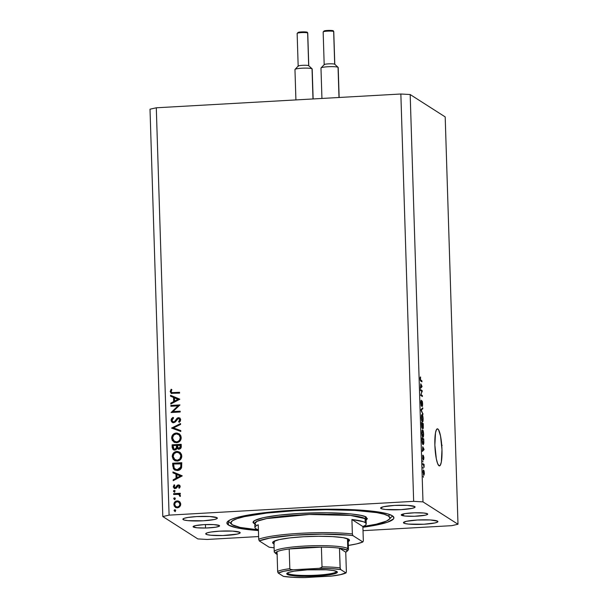 <?xml version="1.0" encoding="UTF-8"?>
<svg xmlns="http://www.w3.org/2000/svg" width="608" height="608" viewBox="0 0 608 608"><rect width="100%" height="100%" fill="white"/><g stroke="black" fill="none" stroke-linecap="round" stroke-linejoin="round"><path stroke-width="0.91" d="M437.844 428.974L436.932 429.02L437.844 428.974L438.55 429.765L440.526 435.966L441.978 449.639L441.34 461.981L440.314 465.234L438.999 465.766A18.567 3.45 -93.2 0 1 434.918 446.325A18.567 3.45 -93.2 0 1 437.38 428.83A18.567 3.45 -93.2 0 1 437.844 428.974A18.567 3.45 -93.2 0 1 441.925 448.408A18.567 3.45 -93.2 0 1 439.47 465.903A18.567 3.45 -93.2 0 1 438.999 465.766L437.6 463.494L436.324 458.774L434.872 445.094L435.503 432.752L436.529 429.499L437.844 428.974M193.321 526.999A13.262 1.733 -1.8 0 1 193.078 526.688A13.262 1.733 -1.8 0 1 205.033 524.582A13.262 1.733 -1.8 0 1 219.344 525.532L219.321 526.209L215.665 527.212L206.279 528.002L196.924 527.774L193.078 526.672L195.335 525.639L203.794 524.643L213.735 524.605L219.344 525.532A13.262 1.733 -1.8 0 1 219.587 525.852A13.262 1.733 -1.8 0 1 207.632 527.949A13.262 1.733 -1.8 0 1 193.321 526.999L193.298 526.353L193.321 526.999M401.462 515.265A13.262 1.733 -1.8 0 1 401.219 514.953A13.262 1.733 -1.8 0 1 413.166 512.856A13.262 1.733 -1.8 0 1 427.477 513.798L427.462 514.474L425.463 515.166L414.42 516.268L405.065 516.048L401.219 514.938L405.133 513.593L414.519 512.802L423.875 513.023L427.477 513.798A13.262 1.733 -1.8 0 1 427.72 514.117A13.262 1.733 -1.8 0 1 415.773 516.215A13.262 1.733 -1.8 0 1 401.462 515.265L401.44 514.619L401.462 515.265M228.448 525.023A83.539 10.906 -1.8 0 1 226.906 523.024A83.539 10.906 -1.8 0 1 302.199 509.8A83.539 10.906 -1.8 0 1 392.358 515.782L393.9 517.864L393.467 518.943L387.425 522.234L374.748 525.365L362.908 527.265A83.539 10.906 -1.8 0 0 393.9 517.78A83.539 10.906 -1.8 0 0 392.358 515.782L387.661 513.874L375.144 511.51L363.614 510.348L342.646 509.344L302.526 509.785L264.275 512.734L251.583 514.474L236.907 517.492L230.592 519.658L227.339 521.854L226.906 522.941L228.448 525.023L228.327 521.208L228.448 525.023L236.611 527.79L258.43 530.548A83.539 10.906 -1.8 0 1 228.448 525.023M380.942 508.486A17.237 2.25 -1.8 0 1 380.623 508.075A17.237 2.25 -1.8 0 1 396.158 505.347A17.237 2.25 -1.8 0 1 414.762 506.578L414.74 507.46L412.14 508.349L401.151 509.641L385.624 509.496L381.908 508.881L380.623 508.06L383.564 506.715L394.554 505.423L407.474 505.37L414.762 506.578A17.237 2.25 -1.8 0 1 415.082 506.988A17.237 2.25 -1.8 0 1 399.54 509.724A17.237 2.25 -1.8 0 1 380.942 508.486L380.912 507.642L380.942 508.486M183.206 519.635A17.237 2.25 -1.8 0 1 182.886 519.217A17.237 2.25 -1.8 0 1 198.428 516.488A17.237 2.25 -1.8 0 1 217.033 517.727L217.003 518.601L214.411 519.498L203.414 520.79L187.887 520.646L184.178 520.022L182.886 519.202L184.224 518.297L187.978 517.454L196.817 516.572L209.745 516.511L217.033 517.727A17.237 2.25 -1.8 0 1 217.345 518.138A17.237 2.25 -1.8 0 1 201.81 520.866A17.237 2.25 -1.8 0 1 183.206 519.635L183.183 518.791L183.206 519.635M206.036 534.227A17.237 2.25 -1.8 0 1 205.724 533.809A17.237 2.25 -1.8 0 1 221.259 531.08A17.237 2.25 -1.8 0 1 239.864 532.319L239.833 533.193L237.242 534.09L222.885 535.526L210.725 535.23L207.009 534.614L205.724 533.794L207.054 532.889L210.816 532.046L219.655 531.164L232.575 531.103L239.864 532.319A17.237 2.25 -1.8 0 1 240.183 532.73A17.237 2.25 -1.8 0 1 224.641 535.458A17.237 2.25 -1.8 0 1 206.036 534.227L206.013 533.383L206.036 534.227M403.773 523.078A17.237 2.25 -1.8 0 1 403.454 522.667A17.237 2.25 -1.8 0 1 418.988 519.939A17.237 2.25 -1.8 0 1 437.593 521.17L437.57 522.052L434.971 522.941L423.981 524.233L408.454 524.088L404.738 523.473L403.454 522.644L406.395 521.307L417.384 520.015L430.312 519.962L437.593 521.17A17.237 2.25 -1.8 0 1 437.912 521.58A17.237 2.25 -1.8 0 1 422.378 524.309A17.237 2.25 -1.8 0 1 403.773 523.078L403.742 522.234L403.773 523.078M169.092 515.136L413.653 501.349L400.854 94.004L156.294 107.791L169.092 515.136L162.807 516.549L150.009 109.197L162.807 516.549L197.82 538.924L162.807 516.549L169.092 515.136L156.294 107.791L150.009 109.197L156.294 107.791L400.854 94.004L413.653 501.349L169.092 515.136M178.038 405.863L170.886 406.266L170.856 405.437L179.96 404.928L172.991 411.578L180.158 411.175L180.188 412.004L171.084 412.513L178.038 405.863L171.084 412.513L180.188 412.004L180.158 411.175L172.991 411.578L179.96 404.928L170.856 405.437L170.886 406.266L178.038 405.863M172.786 421.716L174.131 422.264L172.786 421.716L172.026 420.227L173.478 418.122L172.991 417.369L171.091 420.28L172.292 422.423L173.637 422.765L172.9 422.697L171.532 421.694L171.091 420.052L171.608 418.555L172.991 417.369L173.478 418.122L172.467 418.996L172.034 420.394L173.234 421.906L174.511 421.564L177.916 417.757L179.694 417.97L180.644 419.581L180.257 421.245L179.2 422.34L178.615 421.618L179.656 420.318L179.649 419.269L178.197 418.54L175.324 421.952L173.637 422.765L177.376 419.148L178.532 418.479L179.656 418.958M171.57 428.085L180.546 423.563L180.576 424.445L173.5 427.918L180.774 430.578L180.796 431.46L171.57 428.085L180.796 431.46L180.774 430.578L173.5 427.918L180.576 424.445L180.546 423.563L171.57 428.085M174.078 442.145L171.654 438.132L171.927 436.255L174.42 433.474L177.179 433.048L179.694 434.196L180.971 436.126L181.085 438.953L179.968 441.074L177.536 442.548L174.739 442.442L172.315 440.473L171.654 438.132L173.82 441.993L176.594 442.685C179.542 442.252 181.085 440.526 181.222 437.517L179.132 433.77L176.244 433.018L179.375 433.93M174.656 460.545L172.231 456.532L172.505 454.655L174.998 451.873L177.764 451.448L180.272 452.588L181.549 454.526L181.663 457.353L180.546 459.466L178.114 460.94L175.317 460.841L173.219 459.329L172.231 456.532L174.397 460.385L177.171 461.077C180.12 460.644 181.663 458.926 181.8 455.916L179.71 452.162L176.822 451.41L179.953 452.329M172.946 471.952L182.195 475.92L173.219 480.677L173.196 479.78L176.069 478.253L175.94 474.088L172.976 472.849L172.946 471.952L172.976 472.849L175.94 474.088L176.069 478.253L173.196 479.78L173.219 480.677L182.195 475.798L172.946 471.952M175.332 511.624L174.048 510.576L174.488 509.838L175.203 509.869L175.552 510.644L175.119 511.229L174.048 510.576L174.83 511.298L175.56 510.492L174.777 509.77L175.438 510.097L174.777 509.77L174.048 510.576L174.83 511.298M175.659 507.49L174.367 504.891C174.473 502.755 175.575 501.532 177.68 501.212L177.171 500.893L178.448 501.053L180.059 502.185L180.72 503.819L180.515 505.59L178.653 507.551L175.575 507.444L174.131 505.894L174.048 503.211L175.355 501.524L177.171 500.893C175.066 501.205 173.964 502.428 173.858 504.564L175.4 507.338L177.392 507.847L179.725 506.791L180.743 504.176L179.679 501.722M174.96 499.715L173.668 498.666L174.116 497.929L174.83 497.96L175.18 498.735L174.747 499.32L173.668 498.666L174.45 499.388L175.188 498.583L174.405 497.861L175.066 498.188L174.405 497.861L173.668 498.666L174.45 499.388M173.652 494.471L173.63 493.65L180.287 493.27L180.31 494.099L179.33 494.152L180.47 495.923L180.272 496.462L179.55 496.052L179.337 494.927L178.182 494.365L173.652 494.471L178.182 494.365L179.064 494.699L180.272 496.462L180.477 495.733L179.33 494.152L180.31 494.099L180.287 493.27L173.63 493.65L180.295 493.628L173.63 493.65L173.652 494.471M174.724 492.282L173.44 491.241L173.751 490.58L174.595 490.534L174.944 491.302L174.511 491.887L173.44 491.241L174.222 491.963L174.952 491.15L174.169 490.428L174.83 490.762L174.169 490.428L173.44 491.241L174.222 491.963M175.218 487.768L176.358 487.829L177.878 485.564L178.896 485.199L178.387 484.872L180.044 485.815L180.12 486.978L179.292 488.247L178.706 487.722L179.345 486.347L178.448 485.701L176.297 488.224L174.899 488.581L173.341 487.114L174.139 484.758L174.77 485.275L174.2 487.076L175.218 487.768L177.232 485.366L178.387 484.872L177.376 485.237L175.849 487.51L174.648 487.624L175.727 488.095L174.108 486.643L174.77 485.275L174.139 484.758L173.295 486.734L174.177 488.323L176.297 488.224L178.448 485.701L179.466 486.157M177.346 470.524L174.709 469.961L173.386 468.738L172.672 463.228L181.777 462.711L181.336 468.152L179.96 469.703L177.346 470.524C179.413 470.425 180.827 469.414 181.602 467.506L181.777 462.711L172.672 463.228L172.763 466.078L173.272 466.397L173.181 463.547L172.672 463.228L181.792 463.06L173.181 463.547L173.272 466.397L172.763 466.078L174.511 469.84L177.346 470.524M172.17 447.313L172.094 444.828L181.199 444.311L181.093 447.678L179.611 449.076L177.969 448.955L177.126 448.202L175.978 449.776L174.306 450.08L172.908 449.327L172.17 447.313L173.402 449.745L174.853 450.11L177.126 448.202L179.094 449.16C180.69 448.826 181.412 447.815 181.26 446.112L181.199 444.311L172.094 444.828L181.214 444.668L172.094 444.828L172.17 447.313L172.68 447.64L172.17 447.313M170.536 395.299L179.786 399.266L170.81 404.024L170.787 403.127L173.66 401.607L173.531 397.434L170.567 396.203L170.536 395.299L170.567 396.203L173.531 397.434L173.66 401.607L170.787 403.127L170.81 404.024L179.786 399.152L170.536 395.299M171.122 391.506L172.003 392.608L179.565 392.312L179.596 393.133L171.266 393.3L170.187 391.514L171.167 389.242L171.882 389.682L171.122 391.506L171.882 389.682L171.167 389.242L170.187 391.514L171.053 393.186L179.596 393.133L179.565 392.312L174.017 392.973L179.58 392.662L174.017 392.973L171.654 392.456L171.122 391.506M451.706 525.669L363.014 530.67L451.706 525.669L457.991 524.256L445.193 116.911L410.18 94.536L422.986 501.881L457.991 524.256L422.986 501.881L413.653 501.349L422.986 501.881L410.18 94.536L400.854 94.004L410.18 94.536L445.193 116.911L457.991 524.256L451.706 525.669M258.613 536.552L207.146 539.456L258.613 536.552M439.637 432.303L439.28 431.885M421.891 391.385L420.478 390.48L420.447 389.523L422.226 390.655L420.964 394.653L422.378 395.557L422.408 396.515L420.63 395.375L421.891 391.385L420.63 395.375L422.408 396.515L422.378 395.557L420.964 394.653L422.226 390.655L420.447 389.523L420.478 390.48L421.891 391.385M421.458 406.205L421.716 402.146L422.119 401.949L422.454 403.872L422.218 406.463L422.666 403.978L421.96 400.999L421.078 405.262L421.352 400.284C420.979 400.163 420.812 401.06 420.85 402.975L421.458 406.205L420.941 400.847L421.352 400.284L421.42 405.247L421.83 401.28L422.142 401.037L422.476 401.987L422.53 406.159L422.074 401.934L421.534 406.228M422.97 414.466L421.101 410.438L421.07 409.45L422.765 407.831L422.796 408.819L421.291 410.028L422.97 414.466L421.291 410.028L422.796 408.819L422.765 407.831L421.07 409.45L421.101 410.438L422.97 414.466M422.332 421.868C422.849 422.264 423.115 421.245 423.13 418.813L423.13 418.813C422.955 416.206 422.606 414.793 422.081 414.565L421.504 415.104L421.306 417.643L421.625 414.77L422.416 414.937L423.016 421.04L422.568 421.922L421.99 421.45L421.321 418.038L421.663 420.523L422.514 421.929M422.811 437.16C423.328 437.555 423.594 436.536 423.609 434.104L423.609 434.104C423.434 431.498 423.084 430.084 422.56 429.856L421.982 430.396L421.785 432.934L422.104 430.061L422.894 430.228L423.563 433.246L423.449 436.536L423.046 437.213L422.469 436.742L421.792 433.132L422.142 435.814L423.001 437.22M422.765 446.728L424.072 449.601L422.393 451.402L422.765 446.728L422.393 451.402L424.072 449.601L422.765 446.728M423.449 477.25L423.168 476.132L423.449 477.25M423.784 475.236L424.361 473.085L423.609 470.09C423.229 469.756 423.031 470.463 423.024 472.234L423.784 475.236L423.046 471.109L423.381 470.052L424.08 470.919L424.369 473.67L423.928 475.289M423.176 468.411L422.887 467.294L423.176 468.411M423.472 464.968L422.803 464.542L422.773 463.585L424.065 464.413L424.11 467.37L423.472 464.968L424.11 467.37L424.065 464.413L422.773 463.585L422.803 464.542L423.472 464.968M422.97 461.958L422.689 460.841L422.97 461.958M423.039 459.656L423.16 456.813L423.502 456.562L423.7 457.862L423.586 459.891L423.882 457.946L423.35 455.597L422.689 458.698L422.894 455.118L422.864 459.405L422.735 455.232L422.932 458.63L423.373 455.582L423.867 457.543L423.586 459.891L423.449 456.6L423.107 459.678M423.054 444.57L423.837 442.951L423.738 438.923L422.393 438.999L423.738 438.923L421.96 437.783L422.051 440.496C422.203 443.042 422.537 444.395 423.054 444.57L422.203 442.48L421.96 437.783L423.738 438.923L423.822 443.24L423.274 444.646M422.18 428.442L422.575 427.454L422.978 428.716L423.259 423.632L421.914 423.708L423.259 423.632L421.481 422.492L422.18 428.442L421.481 422.492L423.259 423.632L423.297 428.214L422.925 428.67L422.575 427.454L422.279 428.473M420.789 383.777L422.096 386.642L420.409 388.451L420.789 383.777L420.409 388.451L422.096 386.642L420.789 383.777M420.082 378.594L420.569 376.96L420.394 379.635L421.914 380.866L421.944 381.816L420.326 380.441L420.082 378.594L420.736 381.049L421.944 381.816L421.914 380.866L420.455 379.81L420.569 376.96L420.082 378.594M197.82 538.924L207.146 539.456L197.82 538.924M423.054 471.033L423.639 471.048L424.179 472.948L423.274 474.301L423.746 474.27L423.031 472.386L423.335 471.154L423.746 474.27M422.803 464.482L424.065 464.413L422.803 464.482M423.176 449.646L424.072 449.601L423.176 449.646M422.978 447.176L423.875 449.016L422.856 449.776L422.78 447.184L423.062 449.76L423.875 449.016L422.978 447.176M422.507 443.718L423.525 443.278L423.563 439.744L422.203 438.87L423.563 439.744L423.616 442.639L422.476 443.65L423.031 443.62L422.294 442.989L421.998 438.885L423.031 443.62M422.56 429.856L421.982 430.396M421.891 430.791L422.59 430.806L423.404 433.975L423.176 436.058L422.264 436.232L422.788 436.202L421.998 433.056C422.005 431.254 422.203 430.502 422.59 430.806L421.99 432.904L422.431 435.723L423.176 436.058L422.788 436.202M422.628 427.781L423.1 427.561L423.084 424.452L422.552 424.11L423.084 424.452L423.13 426.018L422.628 427.758L422.347 424.126L422.925 427.743M421.777 427.53L422.378 427.09L422.34 423.981L421.724 423.586L422.34 423.981L422.4 425.744L421.777 427.508L421.519 423.594L422.15 427.485M422.081 414.565L421.504 415.104M421.412 415.5L422.104 415.522L422.925 418.684L422.697 420.774L421.785 420.941L422.309 420.911L421.511 417.764C421.526 415.963 421.724 415.211 422.104 415.522L421.511 417.764L421.952 420.432L422.697 420.774L422.309 420.911M421.671 408.88L422.796 408.819L421.671 408.88M421.086 409.86L421.564 409.83L421.086 409.86M421.192 410.628L421.587 410.605L421.192 410.628M422.522 413.501L422.94 413.478L422.522 413.501M420.873 390.731L422.226 390.655L420.873 390.731M421.747 391.704L422.256 391.674L421.747 391.704M421.032 395.633L422.378 395.557L421.032 395.633M421.2 386.696L422.096 386.642L421.2 386.696M421.002 384.226L421.899 386.065L420.88 386.817L420.797 384.233L421.086 386.81L421.899 386.065L421.002 384.226M420.569 376.96L420.158 377.234M420.075 377.925L420.622 377.933M420.242 380.106L420.698 380.084L420.242 380.106M420.607 380.935L421.914 380.866L420.607 380.935M423.29 474.354L424.156 473.7L423.639 471.048M423.176 436.058L423.335 432.995L422.59 430.806M422.697 420.774L422.856 417.704L422.104 415.522M175.56 510.492L174.777 509.77M174.048 510.576L174.549 510.902L175.286 510.089L174.602 510.606L174.792 511.434M179.565 501.676L177.171 500.893L177.68 501.212L175.271 502.368L174.367 504.891L173.858 504.564L175.963 507.703M178.957 501.372L179.421 501.57M175.818 506.624L177.87 507.346L175.818 506.624L174.671 504.518C174.754 502.892 175.598 501.957 177.194 501.714L178.722 502.102L179.93 504.222C179.816 505.848 178.957 506.783 177.361 507.026L177.87 507.346C179.466 507.11 180.325 506.175 180.432 504.549L179.102 506.973L176.396 506.988M179.185 502.398L180.416 504.283M180.432 504.549L178.722 502.102M175.188 498.583L174.405 497.861M173.668 498.666L174.177 498.993L174.914 498.18L174.222 498.697L174.42 499.518M180.166 495.946L179.064 494.699M174.154 494.448L174.139 493.97L174.154 494.448M179.649 495.072L180.15 495.816M174.952 491.15L174.169 490.428M173.44 491.241L173.941 491.56L174.678 490.755L173.994 491.264L174.184 492.092M178.448 485.701L179.877 486.848L179.216 488.049L179.877 486.848L179.368 486.522L178.706 487.722L179.292 488.247L180.188 486.476L179.436 485.123L178.387 484.872L179.679 485.313M179.124 486.028L179.877 486.848L178.957 486.02M174.428 488.46L173.295 486.734L173.804 487.054L174.64 485.085L173.842 486.506L174.694 488.657L174.177 488.323M179.755 485.344L177.376 485.237L177.878 485.564L177.012 486.772L176.502 486.453L177.012 486.772L176.556 487.593L175.294 488.019M173.713 480.419L173.196 479.78L173.698 480.107L176.578 478.58L176.069 478.253L176.578 478.58L176.449 474.407L175.94 474.088L176.449 474.407L176.578 478.58L173.713 480.419M173.478 473.062L173.455 472.272L182.195 475.912L173.455 472.272L173.478 473.062M180.926 476.277L177.498 478.093L180.926 476.277L180.416 475.95L176.989 477.766L177.498 478.093L176.989 477.766L176.89 474.483L180.926 476.277M174.754 469.992L173.272 466.397L173.683 468.654L174.83 470.045M175.172 469.201L177.832 470.022L177.323 469.695L177.832 470.022L181.23 467.4L180.728 467.073L181.23 467.4L181.397 464.558L180.895 464.238L181.397 464.558L181.382 463.912L180.872 463.592L180.728 467.073L177.323 469.695L175.172 469.201L173.979 467.666L173.637 463.995L181.382 463.912L181.275 467.225L180.409 468.912L178.114 469.999L175.796 469.589M176.822 451.41C173.918 451.858 172.383 453.568 172.231 456.532L172.74 456.851C172.892 453.887 174.428 452.185 177.331 451.736L176.822 451.41M179.611 452.154L176.396 451.873L174.002 453.348M173.333 454.282L172.847 457.794L174.982 460.758M177.658 460.575L175.446 460.028L177.658 460.575C180.021 460.195 181.26 458.774 181.374 456.334L180.371 459.23L178.418 460.461L177.148 460.256L177.658 460.575M179.558 453.104L181.032 454.83L181.374 456.334L180.865 456.008C180.751 458.455 179.512 459.868 177.148 460.256L174.922 459.694L173.166 456.441C173.272 454.024 174.504 452.626 176.852 452.238L179.102 452.816L181.374 456.334L179.102 452.816M178.015 448.978L178.478 449.282M173.668 449.89L172.68 447.64L172.604 445.155L172.862 448.719L173.82 450.004M173.09 449.213L173.409 449.646M173.964 449.054L175.332 449.608L174.823 449.282L175.332 449.608L176.913 448.005L176.404 447.686L176.913 448.005L176.966 446.28L176.457 445.96L176.404 447.686L174.823 449.282L173.964 449.054L173.052 445.603L176.442 445.413L176.951 445.732L176.442 445.413L176.966 446.28L176.951 445.732L176.73 448.59L175.628 449.563L174.511 449.396M180.196 448.461L179.558 448.658L180.834 446.637L180.325 446.31L179.048 448.332L178.22 448.119L177.376 445.36L180.804 445.52L180.295 445.193L180.834 446.637L180.325 448.362M178.22 448.119L178.95 448.56M179.048 448.332L180.188 447.48L180.295 445.193L177.376 445.36L177.696 447.549L179.048 448.332M176.244 433.018C173.341 433.466 171.806 435.168 171.654 438.132L172.155 438.459C172.315 435.495 173.85 433.785 176.753 433.344L176.244 433.018M179.033 433.762L175.818 433.481L173.424 434.956M172.756 435.883L172.269 439.402L174.405 442.366M178.98 434.712L180.698 437.167L180.234 440.192L177.84 442.069L174.868 441.636M174.344 441.302L172.581 438.049L173.759 440.838L177.072 442.183L176.571 441.856L178.06 441.476L179.52 440.2L180.287 437.616C180.173 440.055 178.934 441.469 176.571 441.856L177.072 442.183C179.444 441.796 180.682 440.382 180.796 437.935L179.033 434.743L180.287 437.616L179.079 434.857L176.274 433.838L178.524 434.416M172.581 438.049C172.695 435.632 173.926 434.226 176.274 433.838L173.584 435.184L172.581 438.049M172.102 428.275L180.568 424.126L172.102 428.275M174.002 428.237L180.774 430.715L174.002 428.237M172.543 422.56L171.091 420.28L171.6 420.607L173.5 417.696M174.511 421.564L173.622 421.944L175.013 421.884L174.511 421.564L175.013 421.884L176.411 420.143L175.91 419.824L174.511 421.564M177.095 418.243L175.91 419.824L176.411 420.143L177.604 418.57L177.095 418.243L177.604 418.57L178.972 417.977L178.471 417.65L177.095 418.243M178.532 418.479L180.234 420.082L179.337 421.762L180.234 420.082L179.725 419.756L178.615 421.618L179.2 422.34L180.667 419.801L179.694 417.962L178.471 417.65L179.93 418.144M179.52 418.882L180.234 420.082L179.041 418.798M173.303 417.818L171.616 420.151L172.566 422.583M179.694 417.962L180.196 418.289L178.79 417.992L177.604 418.57L174.602 422.15L172.976 421.762M171.38 406.235L170.856 405.437L179.763 405.293L171.365 405.764L171.38 406.235M173.5 411.905L180.173 411.532L173.5 411.905M171.768 412.475L178.539 406.19L171.768 412.475M171.304 403.765L170.787 403.127L171.289 403.454L174.169 401.926L173.66 401.607L174.169 401.926L174.04 397.761L173.531 397.434L174.04 397.761L174.169 401.926L171.304 403.765M171.068 396.408L171.046 395.626L179.786 399.266L171.046 395.626L171.068 396.408M178.516 399.623L175.089 401.44L178.516 399.623L178.007 399.296L174.58 401.113L175.089 401.44L174.58 401.113L174.481 397.83L178.516 399.623M171.319 393.323L170.187 391.514L170.696 391.841L171.676 389.561L171.167 389.242L171.882 389.69L170.696 391.681L171.775 393.627M171.654 392.456L174.017 392.973L172.018 392.669M174.671 504.518L175.476 506.358L177.361 507.026L179.2 506.145L179.93 504.222L179.086 502.39L177.194 501.714L175.355 502.588L174.671 504.518M176.89 474.483L176.989 477.766L180.416 475.95L176.89 474.483M180.895 464.238L180.872 463.592L173.637 463.995L174.2 468.152L176.274 469.634L178.98 469.277L180.644 467.354L180.895 464.238M173.166 456.441L174.336 459.23L177.338 460.241L179.862 458.911L180.857 455.818L179.656 453.249L176.852 452.238L174.162 453.576L173.166 456.441M176.404 447.686L176.442 445.413L173.052 445.603L173.25 448.066L174.002 449.076L175.408 449.137L176.404 447.686M174.481 397.83L174.58 401.113L178.007 399.296L174.481 397.83M273.912 541.287A37.126 4.849 178.2 0 0 274.596 542.161A37.126 4.849 -1.8 0 1 273.912 541.287L274.238 551.79A37.126 4.849 -1.8 0 1 307.709 545.908A37.126 4.849 -1.8 0 1 347.776 548.568L346.514 549.959A35.804 4.674 -1.8 0 1 346.887 551.441A35.804 4.674 -1.8 0 1 345.754 552.186L347.138 551.046L346.514 549.959L339.477 548.173L345.754 552.186L346.37 571.892L345.808 572.827L340.738 569.582L340.214 568.678L339.477 548.173A35.804 4.674 -1.8 0 1 346.514 549.959L347.776 548.568A37.126 4.849 -1.8 0 1 348.46 549.457L348.133 538.954M274.238 544L273.334 543.552L273.957 542.868L273.334 543.552A38.456 5.016 -1.8 0 1 272.939 541.964A38.456 5.016 -1.8 0 1 309.822 536.446A38.456 5.016 -1.8 0 1 348.787 539.296L349.296 540.755L347.799 541.766M257.868 529.629L258.408 529.811A55.693 7.266 -1.8 0 1 255.93 528.74A55.693 7.266 -1.8 0 1 254.904 527.41A55.693 7.266 -1.8 0 1 258.248 524.788L258.704 539.243A55.693 7.266 -1.8 0 1 352.366 533.961L351.91 519.513A55.693 7.266 -1.8 0 1 365.203 522.576L365.081 518.639L365.203 522.576A55.693 7.266 -1.8 0 1 366.229 523.906L366.107 519.969A55.693 7.266 178.2 0 0 365.081 518.639A1.322 1.292 122.6 0 1 366.335 517.248L366.115 520.25L367.392 518.67L364.998 516.58L360.764 515.364L350.854 513.904L327.15 512.764L299.493 513.433L278.912 515.166L263.135 517.704L254.547 520.646L253.407 522.135L254.463 523.556A1.322 1.292 122.6 0 1 254.782 523.579A1.322 1.292 -57.4 0 0 254.463 523.556C249.022 521.641 258.24 515.858 299.493 513.433C341.042 511.191 365.393 515.082 366.335 517.248A1.322 1.292 -57.4 0 0 365.081 518.639L350.474 515.424L309.312 514.482L266.76 518.556L257.245 521.216L254.775 523.465L255.808 524.795M389.766 514.558L388.451 516.002A79.564 10.382 -1.8 0 1 389.272 519.293A79.564 10.382 -1.8 0 1 362.885 526.589L376.352 524.172L386.414 521.109L389.508 519.012L389.926 517.986L388.451 516.002L389.766 514.558M258.408 529.872A79.564 10.382 -1.8 0 1 232.347 524.803L230.88 522.819L232.461 520.744L237.044 518.654L244.446 516.633L266.471 513.099L295.176 510.674L326.207 509.732L354.829 510.408L376.686 512.612L383.982 514.186L388.451 516.002A79.564 10.382 -1.8 0 0 297.388 510.553A79.564 10.382 -1.8 0 0 231.618 524.248A79.564 10.382 -1.8 0 0 232.347 524.803L240.13 527.432L258.408 529.872M366.229 523.906A55.693 7.266 -1.8 0 1 362.885 526.528L363.341 540.976L362.87 541.964L352.914 535.602L347.913 535.07L322.354 534.136L293.626 535.238L269.792 538.08L259.251 540.884L269.207 547.246L274.216 547.785M366.1 519.893L365.081 518.639A55.693 7.266 178.2 0 0 304.973 514.649A55.693 7.266 178.2 0 0 254.775 523.465L255.216 523.754M348.331 545.444L356.683 543.871L362.87 541.964A54.37 7.098 -1.8 0 1 348.331 545.444M273.995 543.902A38.456 5.016 -1.8 0 1 273.334 543.552L272.627 542.594L273.395 541.591L279.186 539.608L289.826 537.898L303.704 536.727L318.698 536.271L332.538 536.598L343.102 537.662L348.787 539.296A38.456 5.016 -1.8 0 1 349.144 539.57A38.456 5.016 -1.8 0 1 348.209 541.568M274.117 547.77A54.37 7.098 -1.8 0 1 269.207 547.246L259.251 540.884A54.37 7.098 -1.8 0 1 300.664 534.782A54.37 7.098 -1.8 0 1 352.914 535.602L352.366 533.961A55.693 7.266 178.2 0 0 258.704 539.243L259.251 540.884L258.704 539.243L258.248 524.788L256.158 525.798L255.071 526.802L254.995 527.79M366.062 524.506L366.138 523.526L365.203 522.576L363.265 521.687L351.91 519.513L362.885 526.528L364.967 525.517M363.341 540.976L362.885 526.528L351.91 519.513L352.366 533.961L352.914 535.602L362.87 541.964L363.341 540.976M287.508 572.911A24.533 3.2 178.2 0 0 287.964 573.534L287.204 574.362A25.323 3.306 -1.8 0 1 286.946 573.314A25.323 3.306 -1.8 0 1 311.235 569.681A25.323 3.306 -1.8 0 1 336.9 571.558L337.364 572.196L336.862 572.85L333.047 574.165L316.897 576.057L297.912 576.141L290.951 575.442L288.625 574.94L286.74 573.732L288.701 572.409L294.219 571.163L307.207 569.863L326.192 569.78L333.154 570.486L336.9 571.558A25.323 3.306 -1.8 0 1 337.136 571.74A25.323 3.306 -1.8 0 1 316.198 576.095A25.323 3.306 -1.8 0 1 287.204 574.362L287.964 573.534A24.533 3.2 -1.8 0 1 287.508 572.941A24.533 3.2 -1.8 0 1 287.508 572.911M287.934 572.706L287.964 573.534L287.934 572.706M346.887 551.441L348.156 550.103A37.126 4.849 178.2 0 0 347.776 548.568L347.464 538.688L347.776 548.568A37.126 4.849 178.2 0 0 305.277 546.03A37.126 4.849 178.2 0 0 274.58 552.421L275.941 553.668A35.804 4.674 -1.8 0 1 277.035 551.692L275.644 552.832L277.332 554.42M277.119 554.344A35.804 4.674 -1.8 0 1 276.268 553.918A35.804 4.674 -1.8 0 1 275.941 553.668M304.236 577.585L331.147 576.118L340.632 574.598L345.808 572.827L340.738 569.582L331.307 568.632L318.972 568.336L292.509 569.818L290.343 569.369L289.834 568.662A35.804 4.674 178.2 0 0 277.651 571.406L277.035 551.692L277.651 571.406A35.804 4.674 -1.8 0 1 289.834 568.662L289.21 548.956L321.396 547.139L322.012 566.854L320.743 568.016L318.972 568.336L292.957 569.802L290.343 569.369L289.834 568.662L289.21 548.956A35.804 4.674 178.2 0 0 277.035 551.692A35.804 4.674 -1.8 0 1 289.21 548.956L321.396 547.139L304.54 547.557L289.21 548.956A35.804 4.674 -1.8 0 1 321.396 547.139A35.804 4.674 -1.8 0 1 339.477 548.173L345.754 552.186L346.37 571.892M274.922 552.68A37.126 4.849 -1.8 0 1 274.238 551.79M277.651 571.406L278.297 573.101L283.541 576.407M278.297 573.101A34.474 4.499 -1.8 0 1 292.957 569.802L283.472 571.33L278.297 573.101L283.366 576.346L292.798 577.288L305.132 577.585L332.173 575.996M339.477 548.173A35.804 4.674 178.2 0 0 321.396 547.139L322.012 566.854A35.804 4.674 -1.8 0 1 340.092 567.88L339.477 548.173M320.674 568.039L318.972 568.336A34.474 4.499 -1.8 0 1 340.738 569.582L340.092 567.88A35.804 4.674 178.2 0 0 322.012 566.854M305.132 577.585A34.474 4.499 -1.8 0 1 283.366 576.346L283.457 576.384M345.808 572.827A34.474 4.499 -1.8 0 1 331.147 576.118L331.596 576.08M336.543 571.368A24.533 3.2 -1.8 0 1 336.543 571.406A24.533 3.2 -1.8 0 1 314.435 575.29A24.533 3.2 -1.8 0 1 287.964 573.534A24.533 3.2 178.2 0 0 314.564 575.282A24.533 3.2 178.2 0 0 336.543 571.368M323.175 31.905A5.305 0.692 -1.8 0 1 328.16 31.114A5.305 0.692 -1.8 0 1 333.663 31.502A0.798 0.775 -57.4 0 0 333.321 30.879A0.798 0.775 122.6 0 1 333.663 31.502A5.305 0.692 178.2 0 0 327.94 31.122A5.305 0.692 178.2 0 0 323.16 31.958L324.376 30.848C325.675 30.316 333.42 30.218 333.313 30.871L333.762 31.624A5.305 0.692 178.2 0 0 333.663 31.502L334.696 64.22A5.305 0.692 178.2 0 0 329.316 63.825A5.305 0.692 178.2 0 0 324.231 64.585L321.047 67.921A8.618 1.125 -1.8 0 1 329.316 66.682A8.618 1.125 -1.8 0 1 338.048 67.321L334.696 64.22L333.663 31.502M332.606 30.651L332.857 30.757A4.507 0.585 178.2 0 0 327.575 30.453A4.507 0.585 178.2 0 0 324.011 31.251L323.927 31.145M324.284 64.805A5.305 0.692 -1.8 0 1 324.186 64.676A5.305 0.692 -1.8 0 1 328.966 63.84A5.305 0.692 -1.8 0 1 334.696 64.22L338.048 67.321A8.618 1.125 178.2 0 0 328.746 66.705A8.618 1.125 178.2 0 0 320.978 68.066L321.936 98.45M338.998 97.485L338.048 67.321L338.998 97.485M339.15 97.478L338.208 67.526A8.618 1.125 178.2 0 0 338.048 67.321A8.618 1.125 -1.8 0 1 338.132 67.382L334.742 64.258A5.305 0.692 178.2 0 0 334.696 64.22M324.018 31.023L325.949 30.59M326.732 30.514L328.457 30.415M329.331 30.4L332.196 30.56M332.857 30.757A0.798 0.775 122.6 0 1 333.321 30.879M297.16 33.372A5.305 0.692 -1.8 0 1 302.146 32.581A5.305 0.692 -1.8 0 1 307.648 32.969A0.798 0.775 -57.4 0 0 307.298 32.346A0.798 0.775 122.6 0 1 307.648 32.969A5.305 0.692 178.2 0 0 301.925 32.589A5.305 0.692 178.2 0 0 297.145 33.425L298.353 32.315C299.66 31.783 307.405 31.684 307.298 32.338L307.747 33.09A5.305 0.692 178.2 0 0 307.648 32.969L308.674 65.687A5.305 0.692 178.2 0 0 303.301 65.292A5.305 0.692 178.2 0 0 298.216 66.052L295.032 69.388A8.618 1.125 -1.8 0 1 303.301 68.149A8.618 1.125 -1.8 0 1 312.033 68.788L308.674 65.687L307.648 32.969M306.592 32.118L306.842 32.224A4.507 0.585 178.2 0 0 301.56 31.92A4.507 0.585 178.2 0 0 297.996 32.718L297.912 32.612M298.27 66.272A5.305 0.692 -1.8 0 1 298.171 66.143A5.305 0.692 -1.8 0 1 302.951 65.307A5.305 0.692 -1.8 0 1 308.674 65.687L312.033 68.788A8.618 1.125 178.2 0 0 302.731 68.172A8.618 1.125 178.2 0 0 294.964 69.532L295.914 99.917M312.983 98.952L312.033 68.788L312.983 98.952M313.135 98.944L312.193 68.993A8.618 1.125 178.2 0 0 312.033 68.788A8.618 1.125 -1.8 0 1 312.109 68.848L308.727 65.725A5.305 0.692 178.2 0 0 308.674 65.687M298.004 32.49L299.934 32.057M300.709 31.981L302.434 31.882M303.316 31.867L306.174 32.026M306.842 32.224A0.798 0.775 122.6 0 1 307.298 32.346M321.875 567.287L319.42 568.298L321.875 567.287M277.696 571.847L278.206 573.032L277.696 571.847M205.428 524.567L205.542 528.018M403.18 513.98L403.241 515.804M422.94 436.255L422.286 436.286M422.461 420.964L421.8 421.002M442.145 445.322L441.636 445.003M175.21 509.876L175.72 510.203M175.4 507.338L175.91 507.665M174.838 497.967L175.347 498.286M174.602 490.534L175.112 490.861M174.511 469.84L175.013 470.166M174.922 459.694L175.431 460.02M177.741 448.833L178.25 449.152M171.053 393.186L171.562 393.513M392.525 515.888L389.28 519.278M254.775 523.465L254.904 527.41M228.16 521.056L231.602 524.233M304.684 577.6C295.891 577.608 288.83 577.212 283.51 576.399M346.127 572.842L346.112 572.858C343.619 574.15 338.808 575.221 331.672 576.072M324.186 64.676L323.16 31.958M334.795 64.349L333.762 31.624M298.171 66.143L297.145 33.425M308.773 65.816L307.747 33.09"/></g></svg>
